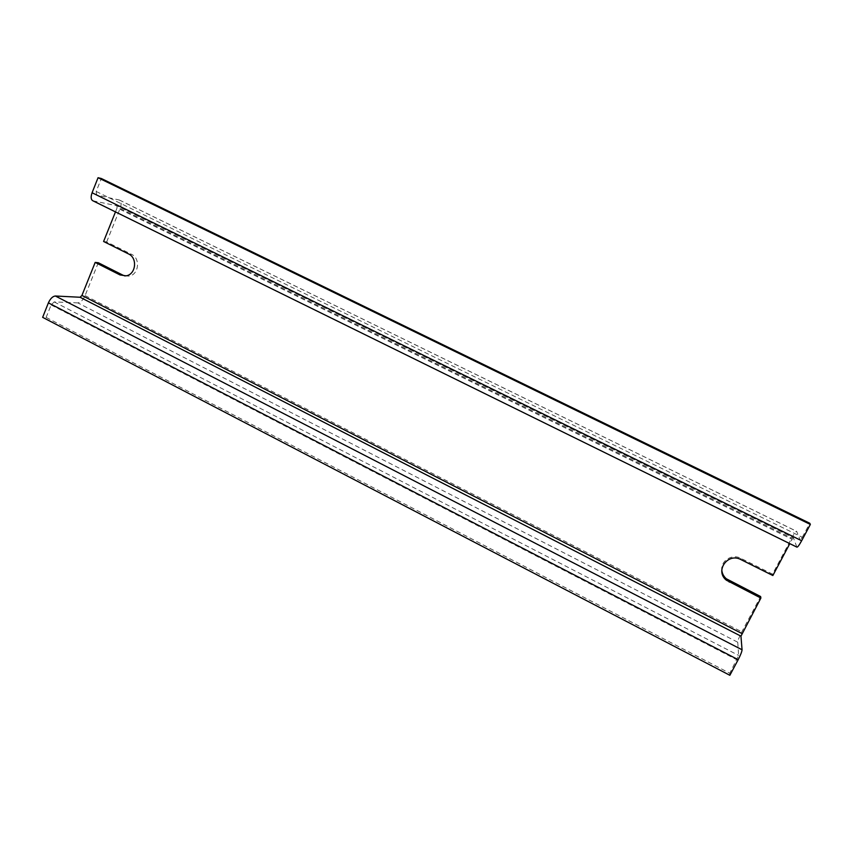 <?xml version="1.0" encoding="UTF-8"?>
<svg xmlns="http://www.w3.org/2000/svg" width="853" height="853" viewBox="0 0 853 853"><rect width="100%" height="100%" fill="white"/><g stroke="black" fill="none" stroke-linecap="round" stroke-linejoin="round"><path stroke-width="0.64" stroke-dasharray="4.26 3.2" d="M103.597 241.484L106.668 241.921L131.533 254.322L128.568 253.949M106.668 241.921L120.102 208.516C121.691 204.006 121.446 201.169 119.377 200.007L96.666 195.07L800.167 540.088L796.659 531.323C795.924 531.131 794.26 533.402 791.669 538.126L772.53 574.122L740.873 558.32C732.151 553.576 720.657 560.698 721.787 570.049M98.298 262.745L85.087 295.607C83.018 300.117 80.608 302.548 77.847 302.89L737.738 642.224C737.898 640.304 739.263 636.839 741.833 631.849L760.62 596.535M125.018 275.956L129.016 276.105C138.804 274.879 140.745 258.342 131.533 254.322M115.475 211.896L117.074 207.897L792.106 539.331L789.814 543.649M117.074 207.897L116.893 205.776L793.365 537.657L796.894 547.125M92.924 200.807L116.84 205.754M96.666 195.07L96.197 191.456L101.336 178.512M96.197 191.456L802.3 537.273L800.178 540.12L96.57 195.049M802.3 537.273L809.774 523.252M792.106 539.331L793.354 537.635L116.893 205.776M772.53 574.122L772.861 575.519M737.738 642.224L738.645 655.435L729.773 673.241L729.859 675.288M77.847 302.89L54.176 301.909L51.105 304.947L46.147 317.401L42.65 317.337M46.147 317.401L729.773 673.241M120.102 208.516L791.669 538.126M85.087 295.607L741.833 631.849M119.164 199.954L796.691 531.387M740.873 558.32L741.012 559.632M93.169 200.871L796.851 547.04M51.105 304.947L736.928 659.827M54.176 301.909L738.645 655.435M129.016 276.105L126.041 275.828M119.377 200.007L796.659 531.323"/><path stroke-width="1.28" d="M120.038 274.943L95.184 262.415L98.298 262.745L123.035 275.22L120.038 274.943L126.041 275.828C135.872 274.602 137.813 257.979 128.568 253.949L103.597 241.484L115.475 211.896M721.787 570.049C722.118 573.472 723.611 576.372 726.276 578.75L760.62 596.535L760.876 598.06L740.958 636.167L742.057 649.773C741.929 651.617 740.628 654.923 738.176 659.689L729.859 675.288L42.65 317.337L48.397 302.858L738.176 659.689M123.035 275.22L125.018 275.956M95.184 262.415L81.931 295.437L741.982 633.566M789.814 543.649L772.861 575.519L741.012 559.632C727.78 552.317 714.601 570.892 726.34 580.168L760.876 598.06M92.081 192.757C90.621 197.022 90.908 199.709 92.924 200.807L796.894 547.125C797.598 547.349 799.176 545.216 801.649 540.738L810.35 524.435L809.774 523.252L101.336 178.512L98.052 177.712L92.081 192.757L801.649 540.738M81.931 295.437L80.107 297.26L55.36 296.002C52.673 296.3 50.359 298.593 48.397 302.858M98.052 177.712L810.35 524.435M729.134 580.669L729.208 582.087M80.107 297.26L740.958 636.167M55.36 296.002L742.057 649.773M726.276 578.75L726.34 580.168"/></g></svg>
